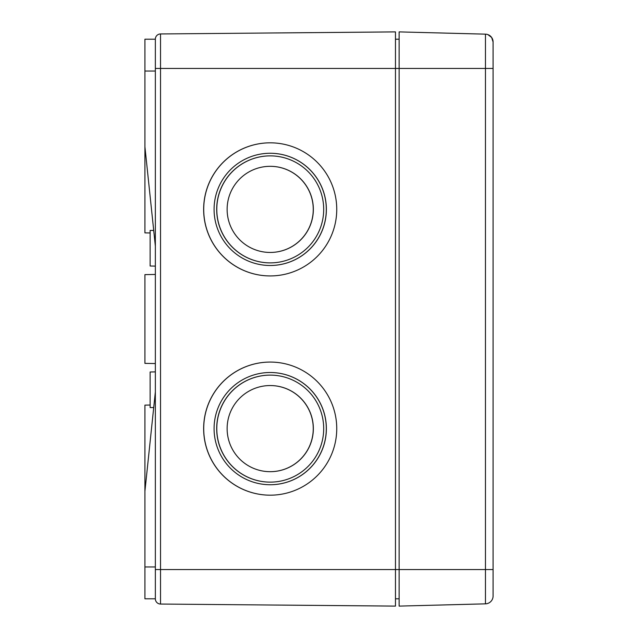 <?xml version="1.0" encoding="UTF-8"?>
<svg xmlns="http://www.w3.org/2000/svg" width="638" height="638" viewBox="0 0 638 638"><rect width="100%" height="100%" fill="white"/><g stroke="black" fill="none" stroke-linecap="round" stroke-linejoin="round"><path stroke-width="0.96" d="M155.353 391.931L144.914 491.26L144.914 405.13L150.129 405.042M153.71 407.554L150.129 407.578L153.71 407.554M150.129 232.958L144.914 232.87L144.914 146.74L155.353 246.069M153.71 230.446L150.129 230.422L153.71 230.446M155.353 266.11L150.129 266.014L150.129 230.422M150.129 407.578L150.129 371.986L155.353 371.89M155.353 363.548L144.914 363.373L144.914 274.627L155.353 274.452M153.008 414.229L152.745 416.766M152.745 221.234L153.008 223.771M313.258 209.384A43.065 43.065 90 0 1 270.193 252.449A43.065 43.065 90 0 1 227.128 209.384A43.065 43.065 90 0 1 270.193 166.319A43.065 43.065 90 0 1 313.258 209.384M270.193 166.319L270.289 166.319A43.065 43.065 90 0 1 313.346 209.384A43.065 43.065 90 0 1 270.289 252.449L270.193 252.449M270.241 262.888A53.504 53.504 90 0 1 216.784 209.384A53.504 53.504 90 0 1 270.241 155.871M323.697 209.384A53.504 53.504 90 0 1 270.193 262.888A53.504 53.504 90 0 1 216.689 209.384A53.504 53.504 90 0 1 270.193 155.871A53.504 53.504 90 0 1 323.697 209.384M326.305 209.384A56.112 56.112 90 0 1 270.193 265.496A56.112 56.112 90 0 1 214.081 209.384A56.112 56.112 90 0 1 270.193 153.264A56.112 56.112 90 0 1 326.305 209.384M270.193 153.264L270.265 153.264A56.112 56.112 90 0 1 326.377 209.384A56.112 56.112 90 0 1 270.265 265.496L270.193 265.496M270.225 275.935A66.551 66.551 90 0 1 203.713 209.384A66.551 66.551 90 0 1 270.225 142.824M336.744 209.384A66.551 66.551 90 0 1 270.193 275.935A66.551 66.551 90 0 1 203.642 209.384A66.551 66.551 90 0 1 270.193 142.824A66.551 66.551 90 0 1 336.744 209.384M313.258 428.616A43.065 43.065 90 0 1 270.193 471.681A43.065 43.065 90 0 1 227.128 428.616A43.065 43.065 90 0 1 270.193 385.551A43.065 43.065 90 0 1 313.258 428.616M270.193 385.551L270.289 385.551A43.065 43.065 90 0 1 313.346 428.616A43.065 43.065 90 0 1 270.289 471.681L270.193 471.681M270.241 482.129A53.504 53.504 90 0 1 216.784 428.616A53.504 53.504 90 0 1 270.241 375.112M323.697 428.616A53.504 53.504 90 0 1 270.193 482.129A53.504 53.504 90 0 1 216.689 428.616A53.504 53.504 90 0 1 270.193 375.112A53.504 53.504 90 0 1 323.697 428.616M326.305 428.616A56.112 56.112 90 0 1 270.193 484.736A56.112 56.112 90 0 1 214.081 428.616A56.112 56.112 90 0 1 270.193 372.504A56.112 56.112 90 0 1 326.305 428.616M270.193 372.504L270.265 372.504A56.112 56.112 90 0 1 326.377 428.616A56.112 56.112 90 0 1 270.265 484.736L270.193 484.736M270.225 495.176A66.551 66.551 90 0 1 203.713 428.616A66.551 66.551 90 0 1 270.225 362.065M336.744 428.616A66.551 66.551 90 0 1 270.193 495.176A66.551 66.551 90 0 1 203.642 428.616A66.551 66.551 90 0 1 270.193 362.065A66.551 66.551 90 0 1 336.744 428.616M155.353 39.205L144.914 39.205L144.914 146.74M144.914 491.26L144.914 598.795L155.353 598.795M155.353 598.827A5.224 5.224 0 0 0 160.529 604.05A5.224 5.224 0 0 1 155.353 598.827L155.353 39.173A5.224 5.224 0 0 1 160.529 33.95A5.224 5.224 0 0 0 155.353 39.173M487.871 34.604L491.651 37.467L493.086 41.988L493.086 596.012A7.831 7.831 0 0 1 485.462 603.843L399.125 606.1L399.125 569.559L395.472 569.559L395.472 606.1L160.529 604.05L160.529 33.95L395.472 31.9L395.472 68.441L155.353 68.441M155.353 569.559L395.472 569.559L395.472 68.441L485.462 68.441L485.462 34.157L399.125 31.9L399.125 569.559L485.462 569.559L485.462 603.843A7.831 7.831 0 0 0 487.871 603.396M399.125 598.795L395.472 598.795M399.125 39.205L395.472 39.205M493.086 41.988A7.831 7.831 0 0 0 485.462 34.157A7.831 7.831 0 0 1 493.086 41.988M144.914 71.049L155.353 71.049M144.914 566.951L155.353 566.951M493.086 569.559L485.462 569.559L485.462 68.441L493.086 68.441"/></g></svg>
